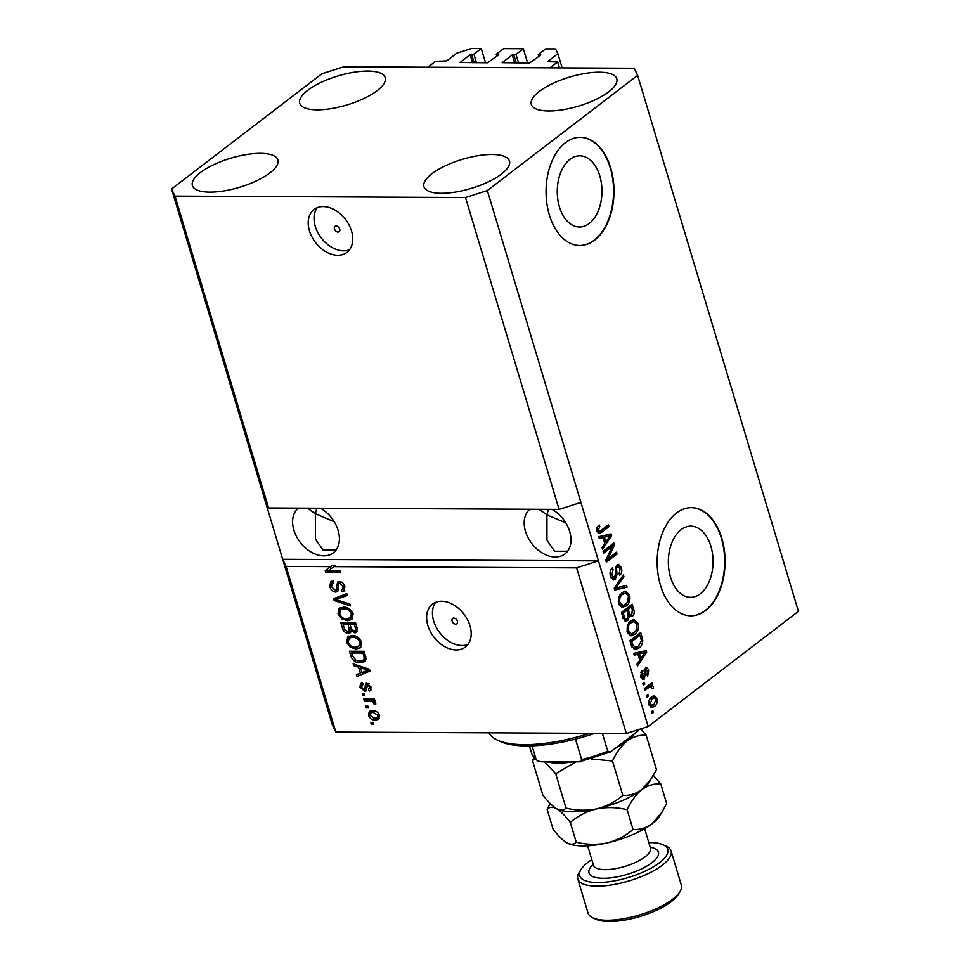 <?xml version="1.0" encoding="UTF-8"?>
<svg xmlns="http://www.w3.org/2000/svg" width="970" height="970" viewBox="0 0 970 970"><rect width="100%" height="100%" fill="white"/><g stroke="black" fill="none" stroke-linecap="round" stroke-linejoin="round"><path stroke-width="1.45" d="M527.631 62.977L523.363 48.755L516.004 54.405L512.233 54.853L502.23 62.686L529.596 62.989L540.86 54.999L538.314 54.514L545.673 48.864L555.567 48.912L557.859 53.665L547.541 61.728L557.653 61.934L559.435 67.864M557.653 61.934L549.99 67.815L427.891 67.209L435.554 61.34L446.697 60.916L456.809 53.156L471.371 48.5L481.265 48.548L485.521 62.771M557.859 53.665L562.127 67.876M538.314 54.514L538.908 56.49M516.004 54.405L518.562 62.929M523.363 48.755L503.575 48.658L496.216 54.296L496.81 56.284M481.265 48.548L473.906 54.187L470.135 54.647L460.12 62.48L487.486 62.771L498.762 54.793L496.216 54.296M473.906 54.187L476.464 62.723M339.718 229.029A3.383 2.364 -127.5 0 0 335.038 226.337A3.383 2.364 -127.5 0 0 334.456 229.005A3.383 2.364 -127.5 0 0 339.148 231.709A3.383 2.364 -127.5 0 0 339.718 229.029M351.552 231.03A27.051 18.927 -127.5 0 0 314.037 209.459A27.051 18.927 -127.5 0 0 309.442 230.824A27.051 18.927 -127.5 0 0 346.957 252.394A27.051 18.927 -127.5 0 0 351.552 231.03M317.263 207.641A27.051 18.927 -127.5 0 0 315.274 226.362A27.051 18.927 -127.5 0 0 349.552 249.763M457.367 621.139A3.383 2.364 -127.5 0 0 452.675 618.448A3.383 2.364 -127.5 0 0 452.105 621.115A3.383 2.364 -127.5 0 0 456.785 623.819A3.383 2.364 -127.5 0 0 457.367 621.139M469.953 625.698A27.051 18.927 -127.5 0 0 432.45 604.128A27.051 18.927 -127.5 0 0 427.855 625.492A27.051 18.927 -127.5 0 0 465.357 647.063A27.051 18.927 -127.5 0 0 469.953 625.698M435.675 602.297A27.051 18.927 -127.5 0 0 433.675 621.03A27.051 18.927 -127.5 0 0 467.964 644.419M569.984 159.359A35.599 22.358 90.3 0 0 557.786 199.299A35.599 22.358 90.3 0 0 579.429 227.016A35.599 22.358 90.3 0 0 589.226 223.476A35.599 22.358 90.3 0 0 601.436 183.536A35.599 22.358 90.3 0 0 579.781 155.818A35.599 22.358 90.3 0 0 569.984 159.359M681.086 529.656A35.599 22.358 90.3 0 0 668.876 569.596A35.599 22.358 90.3 0 0 690.531 597.314A35.599 22.358 90.3 0 0 700.328 593.785A35.599 22.358 90.3 0 0 712.526 553.846A35.599 22.358 90.3 0 0 690.882 526.128A35.599 22.358 90.3 0 0 681.086 529.656M676.502 512.997A54.102 33.974 90.3 0 0 657.963 573.694A54.102 33.974 90.3 0 0 690.858 615.817A54.102 33.974 90.3 0 0 705.748 610.445A54.102 33.974 90.3 0 0 724.287 549.747A54.102 33.974 90.3 0 0 691.392 507.625A54.102 33.974 90.3 0 0 676.502 512.997M690.652 615.817A54.102 33.974 90.3 0 0 705.323 610.445A54.102 33.974 90.3 0 0 723.887 549.905A54.102 33.974 90.3 0 0 691.186 507.625M565.413 142.699A54.102 33.974 90.3 0 0 546.862 203.397A54.102 33.974 90.3 0 0 579.757 245.519A54.102 33.974 90.3 0 0 594.646 240.148A54.102 33.974 90.3 0 0 613.198 179.438A54.102 33.974 90.3 0 0 580.29 137.316A54.102 33.974 90.3 0 0 565.413 142.699M579.551 245.519A54.102 33.974 90.3 0 0 594.222 240.136A54.102 33.974 90.3 0 0 612.797 179.608A54.102 33.974 90.3 0 0 580.084 137.316M529.838 509.226A28.397 19.873 -127.5 0 0 525.473 531.305A28.397 19.873 -127.5 0 0 564.855 553.955A28.397 19.873 -127.5 0 0 569.681 531.524A28.397 19.873 -127.5 0 0 552.027 509.347M538.98 509.274L546.934 514.84L548.402 509.323M298.275 508.086A28.397 19.873 -127.5 0 0 293.91 530.154A28.397 19.873 -127.5 0 0 333.292 552.815A28.397 19.873 -127.5 0 0 338.118 530.372A28.397 19.873 -127.5 0 0 320.464 508.195M307.405 508.134L315.371 513.7L316.838 508.183M501.454 174.054A44.632 15.193 163.3 0 1 455.512 192.06A44.632 15.193 163.3 0 1 423.963 186.713A44.632 15.193 163.3 0 1 431.977 173.715A44.632 15.193 163.3 0 1 477.919 155.709A44.632 15.193 163.3 0 1 509.468 161.056A44.632 15.193 163.3 0 1 501.454 174.054M269.89 172.915A44.632 15.193 163.3 0 1 223.937 190.92A44.632 15.193 163.3 0 1 192.399 185.561A44.632 15.193 163.3 0 1 200.414 172.575A44.632 15.193 163.3 0 1 246.356 154.57A44.632 15.193 163.3 0 1 277.905 159.917A44.632 15.193 163.3 0 1 269.89 172.915M377.221 90.622A44.632 15.193 163.3 0 1 331.279 108.628A44.632 15.193 163.3 0 1 299.73 103.281A44.632 15.193 163.3 0 1 307.757 90.283A44.632 15.193 163.3 0 1 353.698 72.277A44.632 15.193 163.3 0 1 385.236 77.624A44.632 15.193 163.3 0 1 377.221 90.622M608.784 91.774A44.632 15.193 163.3 0 1 562.842 109.768A44.632 15.193 163.3 0 1 531.305 104.421A44.632 15.193 163.3 0 1 539.32 91.422A44.632 15.193 163.3 0 1 585.262 73.429A44.632 15.193 163.3 0 1 616.799 78.776A44.632 15.193 163.3 0 1 608.784 91.774M334.213 521.714L315.371 513.7L315.395 539.053L323.046 550.099L336.008 550.051M565.777 522.866L546.934 514.84L546.959 540.205L554.61 551.239L567.583 551.19M465.515 197.54L175.012 196.11L171.581 188.992L321.846 73.793L343.683 66.797L634.186 68.239L637.617 75.345L487.352 190.544L465.515 197.54L559.072 509.371L268.569 507.94L265.137 500.823L332.383 724.954L335.814 732.071L286.101 566.407L330.673 566.625L332.201 565.449L335.39 565.474L333.862 566.65L576.616 567.85L626.317 733.502L335.814 732.071M175.012 196.11L268.569 507.94M171.581 188.992L265.137 500.823M487.352 190.544L580.909 502.387L559.072 509.371M333.862 566.65L328.248 570.821L339.997 570.881L340.531 572.652L325.799 572.579L325.229 570.675L330.673 566.625M335.159 590.318C336.723 589.796 337.22 588.378 336.675 586.074L337.657 581.988L339.342 581.491C342.01 581.757 343.853 583.419 344.859 586.462L344.12 591.033L342.034 591.676L341.307 589.905L342.749 589.42L343.162 586.51L339.839 583.261L338.506 583.807L338.469 589.469L337.487 591.579L335.741 592.088C332.868 591.761 330.903 589.966 329.836 586.692L330.673 581.745L333.098 581.018L333.825 582.788L332.189 583.334L331.607 586.862L335.159 590.318L337.693 588.851M341.61 582.097L338.506 583.807M350.522 605.935L334.165 600.503L333.619 598.672L346.824 593.64L347.369 595.459L335.584 599.496L349.964 604.104L350.522 605.935M340.13 607.85L338.797 608.869L343.332 607.159C347.66 606.977 350.922 609.245 353.116 613.962L351.758 619.527L347.563 620.679L341.755 618.909L337.996 613.877L339.415 608.299M348.63 636.199L347.308 637.217L351.843 635.508C356.16 635.326 359.421 637.593 361.616 642.31L360.27 647.875L356.075 649.027L350.255 647.257L346.496 642.225L347.915 636.647M358.573 667.178L353.723 665.675L353.165 663.819L369.534 669.348L370.055 671.07L356.96 676.454L356.402 674.611L360.355 673.144L358.573 667.178L359.955 666.111M373.414 724.299L371.304 724.287L370.782 722.517L372.88 722.529L373.414 724.299M375.511 720.104C372.395 720.322 370.031 718.721 368.43 715.314L369.315 711.398L372.553 710.586C375.632 710.404 377.961 712.004 379.525 715.375L378.615 719.303L375.511 720.104L377.051 718.928L373.438 718.2M368.503 707.906L366.393 707.894L365.86 706.124L367.969 706.136L368.503 707.906M369.825 700.837L364.271 700.813L363.738 699.043L374.456 699.091L374.978 700.861L373.268 700.849L375.802 702.959L375.729 704.632L373.996 703.953L372.104 701.164L369.825 700.837L371.352 699.661L365.799 699.637L364.271 700.813M364.841 695.732L362.731 695.72L362.21 693.95L364.308 693.95L364.841 695.732M362.865 684.662L361.531 687.221L363.883 689.524L364.732 689.124L365.581 683.486L366.805 683.135L371.037 687.075L370.588 690.591L369.194 691.101L368.467 689.33L369.521 687.136L367.545 684.905L366.187 690.895L364.671 691.307L359.955 687.099L360.561 683.51L362.137 682.892L362.865 684.662L361.871 685.026L363.398 683.85M363.883 689.524L366.26 687.96L366.514 683.147M368.467 689.33L371.122 687.403M368.915 683.862L366.83 685.463M360.282 662.752C356.014 663.043 352.886 660.861 350.885 656.229L349.382 651.197L364.114 651.27L366.102 658.788L364.756 661.588L360.282 662.752L361.822 661.576L357.287 660.703M348.327 633.277C345.417 633.131 343.465 631.397 342.446 628.099L340.882 622.849L355.614 622.922L357.202 628.208L356.608 632.355L354.899 632.876L351.237 630.949L350.376 632.719L348.327 633.277L349.855 632.113L347.308 631.482M612.191 546.498L603.655 553.058L603.122 551.275L613.852 543.054L614.422 544.934L608.02 558.696L616.58 552.136L617.114 553.906L606.371 562.127L605.801 560.236L612.191 546.498L610.094 546.486L603.255 551.736M615.21 579.332L613.658 579.914L610.469 576.362C609.536 572.664 610.178 569.839 612.385 567.874L613.052 569.535L611.779 575.549L614.64 577.587L616.968 564.904L618.472 564.334L621.394 567.608C622.267 570.918 621.721 573.488 619.757 575.307L619.09 573.634L620.157 568.626L617.478 566.698L616.544 568.093L616.981 574.737L615.21 579.332L612.591 579.648M610.979 577.708L614.64 577.587M615.768 566.456L618.326 566.371L615.671 566.698M627.093 587.189L614.75 590.051L614.204 588.22L623.407 574.895L623.952 576.713L615.707 588.075L626.547 585.359L627.093 587.189L614.616 589.59M618.63 603.546L618.799 597.229L621.964 592.682L625.553 591.179L629.639 595.107C630.476 600.163 629.312 603.825 626.147 606.08L621.77 607.305L618.63 603.546M622.752 607.45L621.77 607.305L624.049 606.08L626.147 606.08M627.129 631.894L627.311 625.577L630.476 621.03L634.053 619.527L638.151 623.455C638.975 628.511 637.811 632.173 634.659 634.428L630.282 635.653L627.129 631.894M631.252 635.799L630.282 635.653L632.549 634.428L634.659 634.428M637.957 654.253L634.307 655.223L633.749 653.38L646.117 650.603L646.638 652.325L637.545 666.002L636.987 664.159L639.751 660.218L637.957 654.253L634.15 654.702M653.356 712.441L651.828 713.617L651.294 711.847L652.822 710.67L653.356 712.441L651.464 712.441M637.617 75.345L798.419 611.318L648.154 726.518L626.317 733.502M576.616 567.85L598.454 560.854L580.909 502.387M286.101 566.407L282.682 559.29L598.454 560.854L648.154 726.518M654.544 706.354L651.804 707.542L648.991 704.753C648.396 701.08 649.269 698.461 651.61 696.896L654.241 695.769L657.078 698.558C657.684 702.183 656.836 704.778 654.544 706.354L650.821 707.3M648.445 696.06L646.905 697.236L646.372 695.454L647.911 694.29L648.445 696.06L646.553 696.048M650.409 683.923L649.306 685.329L653.416 686.372L653.501 688.361L652.192 688.554L650.579 686.36L644.844 690.361L644.322 688.591L652.119 682.613L652.652 684.384L651.852 685.317M649.864 687.233L648.821 686.287L650.931 686.299L646.784 687.257L648.894 687.257M644.856 684.092L643.316 685.269L642.783 683.498L644.322 682.322L644.856 684.092L642.964 684.092M645.256 668.257C646.784 667.372 647.924 668.112 648.663 670.488L647.645 676.236L646.966 674.574L647.56 671.41L645.935 669.918L644.371 679.024L643.074 679.534L640.6 676.757L641.837 670.61L642.504 672.271L641.74 676.029L643.644 677.399L645.256 668.257L646.347 667.833M640.891 677.606L643.644 677.399M645.305 668.233L646.299 669.761L644.189 669.906M638.842 648.118L635.132 649.657L631.47 645.778L629.966 640.758L640.697 632.525L642.758 640.2C642.516 644.007 641.218 646.638 638.842 648.118L634.113 649.5M627.736 620.4L625.929 621.103L623.031 617.66L621.455 612.409L632.197 604.177L633.774 609.463C634.622 612.337 634.198 614.592 632.488 616.217L629.663 616.035L627.736 620.4L624.91 620.836M602.94 537.538L599.29 538.508L598.732 536.665L611.1 533.876L611.621 535.61L602.528 549.287L601.97 547.444L604.734 543.491L602.94 537.538L599.133 537.974M596.914 531.148L596.865 527.898L599.145 524.903L599.824 526.564L598.187 530.263L599.533 531.414L608.408 524.891L608.942 526.661L601.655 532.251L599.06 533.451L596.914 531.148M596.986 531.39L599.533 531.414M653.125 695.999L654.75 697.891M655.562 698.558L657.078 698.558M654.229 704.402L652.446 706.342M649.221 705.396L653.938 704.644L655.95 699.37L654.144 697.782L652.143 698.667L650.118 703.953L651.913 705.529M654.144 697.782L649.754 698.885M650.033 698.655L652.143 698.667M648.797 703.941L650.118 703.953M650.555 684.371L652.652 684.384M649.306 685.329L653.416 686.372M652.179 688.348L653.501 688.361M646.784 687.257L644.456 689.039M640.721 672.271L642.504 672.271M640.406 676.017L641.74 676.029M647.196 670.476L648.663 670.488M644.662 669.906L646.347 669.761M643.995 670.961L645.462 670.973M643.389 677.545L642.261 679.012L644.371 679.024M644.153 651.04L644.529 652.313L646.638 652.325M640.309 658.666L639.606 659.733M639.279 658.654L640.83 658.666L645.256 652.325L637.399 654.253M640.891 653.077L642.989 653.089L639.388 653.877L640.83 658.666M637.278 653.865L639.388 653.877M645.256 652.325L642.989 653.089M638.987 633.834L639.412 635.253M641.328 640.188L642.758 640.2M639.024 645.753L636.744 648.105M632.052 647.354L633.398 647.645M631.118 644.601L632.658 644.601L635.508 647.657L638.333 646.323L641.388 640.83L640.879 638.248L639.97 635.265L637.872 635.253L630.1 641.206M639.97 635.265L631.749 641.57L632.658 644.601M630.209 641.558L631.749 641.57M633.058 647.669L635.508 647.657M632.961 619.684L635.532 622.134M636.526 623.455L638.151 623.455M634.659 632.222L632.549 634.428M627.602 633.143L631.397 633.81L634.162 632.634L636.356 630.039L636.902 624.438L633.956 621.515L630.985 622.813C628.645 624.474 627.772 627.166 628.39 630.912L631.397 633.81M633.956 621.515L628.548 623.079M628.875 622.801L630.985 622.813M626.887 630.912L628.39 630.912M630.488 605.486L630.912 606.905M631.519 614.75L630.379 616.205L632.488 616.217M628.427 616.023L629.663 616.035M626.972 618.787L625.626 620.388M622.849 618.339L625.092 618.63M623.249 618.339L627.19 618.63L627.99 613.598L627.008 610.336L624.898 610.324L621.6 612.858M627.723 614.155L629.676 614.568M628.148 614.155L631.773 614.58L632.343 609.815L631.47 606.917L629.36 606.905L626.159 609.354L626.45 610.324M631.47 606.917L628.269 609.366L629.833 614.168M626.159 609.354L628.269 609.366M628.79 614.932L631.773 614.58M627.008 610.336L623.249 613.222L624.947 618.351M621.697 613.21L623.249 613.222M623.989 619.066L627.19 618.63M622.752 616.726L624.304 616.738M624.45 591.336L627.032 593.785M628.014 595.107L629.639 595.107M626.159 603.874L624.049 606.08M619.102 604.795L622.898 605.462L625.65 604.286L627.857 601.691L628.39 596.089L625.444 593.167L622.485 594.464C620.133 596.113 619.272 598.817 619.878 602.564L622.898 605.462M625.444 593.167L620.036 594.731M620.376 594.452L622.485 594.464M618.387 602.564L619.878 602.564M622.158 576.701L623.952 576.713M614.301 588.075L615.707 588.075M624.583 585.832L624.995 587.177M610.967 569.535L613.052 569.535M610.263 575.537L611.779 575.549M617.393 564.625L618.909 566.553M619.757 567.596L621.394 567.608M615.295 568.093L616.544 568.093M615.659 574.725L616.981 574.737M614.313 577.793L613.101 579.32M612.143 544.364L614.422 544.934M612.312 544.922L611.585 546.498M606.529 558.684L608.02 558.696M614.871 553.446L617.114 553.906M615.004 553.894L605.983 560.805M609.136 534.324L609.512 535.598L611.621 535.61M605.292 541.951L604.589 543.018M604.261 541.939L605.813 541.951L610.239 535.598L602.382 537.538M605.874 536.361L607.972 536.374L604.371 537.162L605.813 541.951M602.261 537.15L604.371 537.162M610.239 535.598L607.972 536.374M597.653 526.395L599.824 526.564M596.708 530.25L598.187 530.263M597.217 531.427L599.145 531.414M606.699 526.201L608.942 526.661M606.832 526.649L599.545 532.239L601.655 532.251M599.545 532.239L598.114 533.136M373.062 723.111L371.304 724.287M369.861 714.223L368.43 715.314M369.909 713.968L370.225 710.913M379.258 718.612L377.051 718.928M379.161 714.417L377.985 715.314L373.086 712.356L370.588 712.95L369.97 715.363L374.881 718.333L377.378 717.727L379.573 715.545M376.045 711.313L372.116 711.774L370.588 712.95M374.614 711.18L373.086 712.356M377.378 717.727L377.985 715.314M368.139 706.718L366.393 707.894M374.662 699.794L373.268 700.849M375.778 702.874L373.996 703.953M375.536 702.777L375.366 701.577M375.038 701.831L373.826 702.753M374.141 700.182L372.104 701.164M373.644 699.988L371.352 699.661M364.49 694.544L362.731 695.72M361.361 686.02L359.955 687.099M361.434 685.693L361.495 683.038M365.411 688.361L366.26 687.96L365.411 688.361M371.122 689.852L369.194 691.101M370.722 689.925L370.091 688.397M370.722 686.214L369.521 687.136M369.085 683.729L368.357 684.286M366.733 690.094L364.671 691.307M366.211 690.131L364.077 689.524M355.226 664.523L353.723 665.675M369.909 670.585L356.96 676.454M358.488 675.278L358.1 673.98M361.762 672.064L360.355 673.144M360.597 667.663L360.161 666.184M365.241 669.397L360.464 667.772L361.907 672.562L368.26 670.197L365.241 669.397L366.599 668.354M361.81 666.742L360.464 667.772M369.437 669.312L368.26 670.197M352.292 655.162L350.885 656.229M351.77 652.883L351.273 651.21M365.411 660.934L361.822 661.576M364.32 651.961L362.925 653.04L351.637 652.98L352.546 656.023L355.966 660.291L359.773 660.982L363.277 660.146L365.787 656.908M364.296 651.864L353.165 651.804L351.637 652.98M365.229 654.956L363.823 656.035L362.925 653.04M365.787 657.26L364.259 658.436L363.823 656.035M363.277 660.146L364.259 658.436M360.973 647.208L356.075 649.027M357.603 647.851L353.516 647.038M351.528 646.287L350.255 647.257M348 641.085L346.496 642.225M348.036 641.049L348.836 636.041M360.222 645.353L361.664 642.455M356.22 636.356L350.764 636.926L349.224 638.102L348.218 642.225C349.891 645.753 352.353 647.427 355.59 647.245L360.561 645.123M361.252 641.291L359.906 642.322C358.185 638.709 355.663 637.023 352.34 637.278L349.224 638.102M353.88 636.102L352.34 637.278M358.694 646.529L359.906 642.322M343.271 624.534L342.762 622.861M357.263 631.603L354.899 632.876M356.426 631.7L354.305 631.094M352.146 630.257L351.237 630.949M350.982 631.979L349.855 632.113M350.158 624.559L349.83 623.48L344.665 623.455L343.125 624.631L344.883 629.87L347.781 631.506L349.067 631.155L348.303 624.656L343.125 624.631M349.067 631.155L351.176 628.487M355.82 623.613L354.426 624.692L350.024 624.668L351.625 629.542L354.123 631.094L357.275 628.499M355.784 623.516L351.552 623.492L350.024 624.668M354.123 631.094C355.772 630.876 356.16 629.7 355.287 627.59L354.426 624.692M349.83 623.48L348.303 624.656M352.462 618.86L347.563 620.679M349.103 619.503L345.017 618.678M343.028 617.938L341.755 618.909M339.488 612.737L337.996 613.877M339.524 612.7L340.337 607.693M351.722 617.005L353.153 614.107M347.721 608.008L342.252 608.578L340.725 609.754L339.718 613.877C341.391 617.405 343.841 619.078 347.078 618.896L352.061 616.774M352.74 612.943L351.395 613.974C349.673 610.36 347.163 608.675 343.841 608.93L340.725 609.754M345.368 607.753L343.841 608.93M350.182 618.181L351.395 613.974M335.778 599.351L334.165 600.503M335.705 599.327L335.317 598.017M347.199 594.877L335.584 599.496M331.57 581.272L331.364 585.504L329.836 586.692M336.699 589.142C338.251 588.62 338.76 587.202 338.203 584.898L338.542 581.576M344.762 590.306L342.034 591.676M343.562 590.5L343.041 589.202M342.749 589.42L344.932 586.692M344.508 585.48L343.162 586.51M341.367 582.085L340.046 582.63L341.367 582.085M338.118 590.827L335.741 592.088M337.269 590.912L335.002 590.306M335.39 565.474L328.248 570.821M340.179 571.463L327.326 571.403L325.799 572.579M327.326 571.403L326.769 569.535M488.953 732.835A91.968 31.307 -16.7 0 0 497.501 740.171A91.968 31.307 -16.7 0 0 589.687 733.332M594.792 733.356A89.264 30.385 163.3 0 1 500.556 741.565L497.501 740.171M602.406 733.393L607.753 751.204L610.433 751.944L638.442 730.677M575.477 739.091L581.624 759.571L579.514 761.838L541.224 761.802L537.562 760.941L532.045 754.624A56.806 19.339 -16.7 0 0 536.083 759.352L537.562 760.941M532.021 745.821L536.083 759.352M591.797 859.662A45.99 15.653 -16.7 0 0 587.941 862.366A45.99 15.653 -16.7 0 0 581.042 869.435A45.99 15.653 -16.7 0 0 604.504 882.239A45.99 15.653 -16.7 0 0 659.515 862.718A45.99 15.653 -16.7 0 0 663.153 844.797A45.99 15.653 -16.7 0 0 648.797 842.566M663.153 844.797L666.208 846.192A48.694 16.575 163.3 0 1 671.094 850.993A48.694 16.575 163.3 0 1 662.352 865.167A48.694 16.575 163.3 0 1 612.228 884.81A48.694 16.575 163.3 0 1 577.817 878.978A48.694 16.575 163.3 0 1 579.26 872.285L581.042 869.435M679.885 891.794L678.103 894.631A45.99 15.653 163.3 0 1 671.204 901.7A45.99 15.653 163.3 0 1 595.992 919.269L592.937 917.875A48.694 16.575 -16.7 0 0 672.586 899.275A48.694 16.575 -16.7 0 0 679.885 891.794A48.694 16.575 -16.7 0 0 681.328 885.101L671.094 850.993M651.84 778.037L641.801 789.653A51.398 17.496 163.3 0 0 649.512 781.759L656.472 769.598L646.141 735.199L640.843 728.858M622.825 795.388C615.319 801.838 606.565 806.349 596.562 808.907C606.626 806.943 616.811 807.21 627.129 809.707C631.046 801.196 635.932 794.503 641.801 789.653C635.774 793.921 629.445 795.837 622.825 795.388L612.506 760.989C616.435 752.453 621.321 745.772 627.178 740.934C633.204 736.666 639.521 734.763 646.141 735.199M662.073 812.145L652.034 823.76A51.398 17.496 163.3 0 0 659.733 815.867L666.705 803.706L660.764 783.918C654.132 783.481 647.814 785.397 641.801 789.653A51.398 17.496 163.3 0 1 596.562 808.907C586.51 810.859 576.325 810.593 566.007 808.095L555.689 773.684L575.731 761.971M591.13 758.94L612.506 760.989M566.007 808.095C563.74 810.532 560.599 810.726 556.574 808.701C552.415 806.131 547.832 801.559 542.836 795L532.506 760.589L534.894 759.049M557.641 809.247L556.574 808.701C560.721 811.272 565.304 815.843 570.299 822.414C577.805 815.964 586.559 811.453 596.562 808.907A51.398 17.496 163.3 0 1 557.726 809.295A51.398 17.496 163.3 0 1 557.556 809.21M544.643 761.826L555.689 773.684M533.839 757.946L532.506 760.589M572.385 761.959A51.398 17.496 163.3 0 1 546.777 761.826M634.404 733.769A51.398 17.496 -16.7 0 1 627.178 740.934A51.398 17.496 163.3 0 1 615.744 748.076M660.764 783.918L653.416 775.406M550.184 803.512L547.128 809.319C549.396 806.882 552.536 806.676 556.574 808.701M567.959 843.403L566.795 842.809C570.833 844.834 573.973 844.64 576.241 842.19C586.547 844.688 596.732 844.967 606.796 843.003C616.799 840.456 625.553 835.946 633.058 829.495C639.691 829.932 646.008 828.028 652.034 823.76A51.398 17.496 163.3 0 1 606.796 843.003A51.398 17.496 163.3 0 1 567.959 843.403A51.398 17.496 163.3 0 1 567.789 843.318M566.795 842.809C562.649 840.238 558.065 835.667 553.058 829.107L547.128 809.319M576.241 842.19L570.299 822.414M633.058 829.495L627.129 809.707M577.817 878.978L588.05 913.085A48.694 16.575 -16.7 0 0 592.937 917.875M512.233 54.853L514.646 62.917M513.688 54.393L516.246 62.917M470.135 54.647L472.548 62.698M471.59 54.174L474.148 62.71M644.056 673.289L645.608 673.301M640.6 637.326L642.14 637.338M632.234 609.463L633.774 609.463M627.663 612.494L629.203 612.494M615.671 586.086L617.187 586.098M615.356 571.342L616.653 571.354M366.357 686.287L364.817 687.463M343.853 627.032L342.446 628.099M356.693 626.511L355.287 627.59M350.679 626.85L349.273 627.929M339.245 597.641L337.705 598.817M338.203 584.898L336.675 586.074M581.624 759.571A56.806 19.339 -16.7 0 0 607.753 751.204M593.688 865.81L593.47 865.252A29.755 10.124 -16.7 0 0 614.495 868.817A29.755 10.124 -16.7 0 0 645.123 856.813A29.755 10.124 -16.7 0 0 650.47 848.144L644.626 828.683M650.203 847.246A36.242 12.343 163.3 0 1 651.937 862.682A36.242 12.343 163.3 0 1 604.953 878.274A36.242 12.343 163.3 0 1 593.203 864.343M364.538 689.355L366.066 688.179M367.084 685.038L368.624 683.862M332.189 583.334L333.728 582.158M338.772 583.54L340.3 582.364M529.414 745.894L532.045 754.624M579.514 761.838L610.433 751.944M593.47 865.252L587.626 845.779"/></g></svg>
